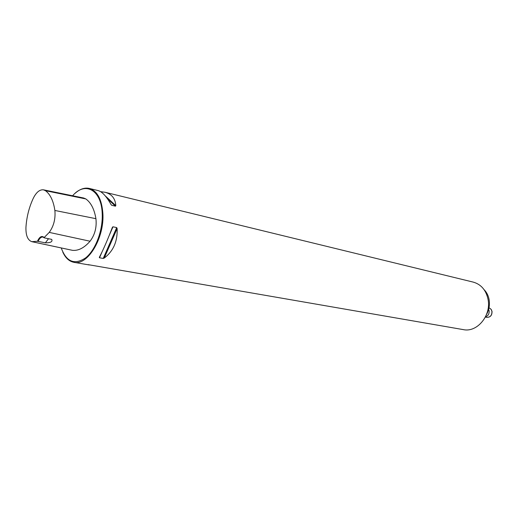 <?xml version="1.0" encoding="UTF-8"?>
<svg xmlns="http://www.w3.org/2000/svg" width="518" height="518" viewBox="0 0 518 518"><rect width="100%" height="100%" fill="white"/><g stroke="black" fill="none" stroke-linecap="round" stroke-linejoin="round"><path stroke-width="0.78" d="M62.814 252.13C65.482 257.983 69.185 261.383 73.919 262.322C87.717 265.883 104.727 237.671 102.849 213.079C101.696 199.1 97.183 190.883 89.303 188.429C84.583 187.399 79.837 189.038 75.058 193.337M100.621 191.673L104.999 192.262L473.29 282.122C481.105 284.382 486.026 290.119 488.047 299.326C491.465 315.443 477.149 332.705 463.396 329.636L88.092 264.633M116.699 227.59L117.133 228.548C117.664 241.31 113.364 251.146 104.241 258.061L103.237 258.443L99.508 257.77L99.411 257.187C103.522 249.249 107.822 239.361 112.315 227.525L112.982 226.8L116.699 227.59L103.237 258.443M104.999 192.262C111.707 194.01 115.313 198.472 115.812 205.646L115.469 206.17L111.771 205.316L111.027 204.526C106.43 196.335 102.143 191.692 98.174 190.592L89.303 188.429M73.919 262.322L89.258 264.97M44.295 237.866L44.185 237.529C41.816 235.431 39.569 236.674 37.451 241.258L45.37 242.832C50.693 242.845 52.804 241.692 51.696 239.374L44.295 237.866L42.903 237.037C41.084 236.868 39.504 238.274 38.177 241.252M37.451 241.258L31.825 241.679C27.674 240.158 25.719 235.347 25.952 227.247C26.651 216.854 29.125 207.129 33.379 198.077C36.364 192.217 39.718 189.465 43.447 189.821L45.461 190.695C50.304 194.315 53.438 200.9 54.876 210.463C55.633 218.823 53.755 226.133 49.236 232.394L44.185 237.529M32.012 241.725L72.533 250.343C78.419 250.893 84.259 247.857 90.061 241.226C94.898 234.822 96.853 227.311 95.927 218.68C94.308 209.168 90.941 202.583 85.826 198.931L83.625 198.005L43.635 189.86M61.241 247.96C66.408 261.972 74.592 265.248 85.781 257.783C95.765 249.754 103.134 229.882 102.188 213.144C101.334 189.705 84.933 181.138 72.624 195.765M45.37 242.832L48.511 238.727M484.065 289.633C486.661 292.256 488.344 295.564 489.096 299.559C489.963 304.875 489.083 309.906 486.454 314.653M488.642 309.35L489.121 310.768C489.361 313.882 488.157 315.889 485.495 316.802M32.401 241.776L72.533 250.343M49.236 232.394L90.061 241.226M54.876 210.463L95.927 218.68M45.461 190.695L85.826 198.931M112.982 226.8L109.33 235.198M102.195 251.593L99.508 257.77M117.133 228.548L104.241 258.061M105.148 195.765L115.812 205.646M107.433 198.724L115.469 206.17M111.15 204.727L111.771 205.316M487.652 312.237L486.622 314.368M491.938 311.35L491.122 309.382L489.62 308.1L491.187 309.408L492.022 311.389C492.113 315.345 490.391 317.34 486.849 317.372C490.319 317.333 492.016 315.326 491.938 311.35M99.307 257.472L99.54 256.934M112.173 227.907L112.523 227.104M485.36 317.074L486.849 317.372"/></g></svg>
